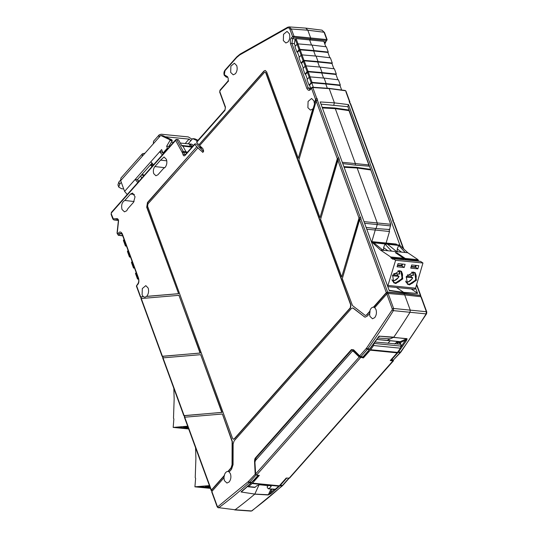 <?xml version="1.0" encoding="UTF-8"?>
<svg xmlns="http://www.w3.org/2000/svg" width="538" height="538" viewBox="0 0 538 538"><rect width="100%" height="100%" fill="white"/><g stroke="black" fill="none" stroke-linecap="round" stroke-linejoin="round"><path stroke-width="0.81" d="M160.559 160.129L154.877 166.551C153.357 168.609 152.98 170.976 153.74 173.66L155.919 175.765L157.896 174.803L163.579 168.381L165.139 167.358C166.847 165.038 167.278 162.368 166.417 159.349L164.05 156.988L160.559 160.129L166.78 160.835M397.965 273.909L397.454 275.315L398.893 276.445C397.313 279.336 395.174 280.755 392.471 280.701L392.276 280.675M392.875 274.857L397.454 275.315M406.546 276.216L411.126 276.673L412.565 277.803C410.992 280.695 408.846 282.114 406.143 282.06L405.948 282.033M411.637 275.268L411.126 276.673M398.988 270.762L399.586 274.071L393.789 273.492M392.424 275.806L398.988 276.35M412.666 272.12L413.265 275.429L407.468 274.851M406.096 277.164L412.666 277.709M371.65 242.537L398.645 245.422L397.279 248.953L397.185 251.69M397.326 251.199L396.008 251.071M393.48 282.174A6.557 5.037 124.1 0 0 395.181 282.726A6.557 5.037 124.1 0 0 401.725 278.462A6.557 5.037 124.1 0 0 400.83 271.327M407.158 283.533A6.557 5.037 124.1 0 0 408.86 284.084A6.557 5.037 124.1 0 0 415.397 279.821A6.557 5.037 124.1 0 0 414.502 272.685M419.297 261.28L418.255 260.574L418.08 259.699L407.811 252.746L400.016 245.563L398.645 245.422L405.262 252.49L391.583 251.132L384.973 244.064L383.607 247.594L383.655 249.84L382.336 249.713M383.655 249.84L383.507 250.331M206.612 486.076L209.712 486.406M184.87 426.668L187.97 426.997M163.747 153.491L161.877 151.978L159.692 151.763L161.629 149.571L162.94 153.148L163.794 153.229M162.335 154.877L159.692 151.763L150.869 161.716L153.518 164.83M162.94 153.148L167.345 148.165L166.645 146.242L170.021 140.485L169.719 139.665L160.701 135.462L158.939 137.452L159.181 134.863L153.538 141.238L153.296 143.821L142.187 156.363L142.422 153.781L144.991 153.196M138.622 181.642L137.365 179.652L135.172 179.436L150.869 161.716M159.181 134.863L161.185 134.224L188.26 136.914L192.18 139.228M397.589 265.032L401.314 265.402L402.39 264.057M391.926 279.686L393.661 282.302L395.544 282.968L402.148 278.583L401.012 271.441L397.945 270.809M411.261 266.391L414.986 266.761L416.069 265.409M405.605 281.044L407.333 283.661L409.216 284.326L415.82 279.942L414.69 272.8L411.617 272.167M387.844 250.762L383.607 247.594M371.926 242.342L399.277 245.059L400.016 245.563M224.339 74.728L224.978 70.72A1.022 0.639 -138.5 0 1 225.032 70.122C223.922 71.588 223.647 73.269 224.198 75.159A1.022 0.525 -20.1 0 1 224.339 74.728L227.655 76.826M401.516 252.12L397.279 248.953M206.397 486.096L209.719 486.439M209.416 485.599L194.924 486.829L195.617 478.316L195.233 477.67L195.899 458.376L195.57 447.764M184.655 426.681L187.984 427.031M187.675 426.19L173.182 427.414L173.875 418.907L173.498 418.261L174.157 398.967L173.828 388.349M137.365 179.652L151.817 163.337M161.877 151.978L162.328 151.474M167.345 148.165L168.199 148.253M166.645 146.242L168.831 146.464L172.207 140.707L171.904 139.88L162.893 135.677L160.701 135.462M169.107 147.224L168.831 146.464M170.021 140.485L172.207 140.707M169.719 139.665L171.904 139.88M142.422 153.781L120.909 178.071L120.667 180.654L124.594 191.38L127.237 194.494M123.7 188.939L121.608 188.737L118.737 187.096L119.665 184.211L121.292 182.369M118.737 187.096L117.93 184.89L118.858 182.005L120.512 180.136M188.112 143.814L190.936 140.626L189.067 139.113L165.179 136.746M136.154 272.504L135.751 273.62M134.446 267.332L134.635 267.783M134.574 268.213L133.552 267.668L134.144 267.003M133.74 268.119L131.729 262.618M132.133 261.502L131.541 262.167M130.425 256.33L130.606 256.781M130.546 257.211L129.53 256.666L130.115 256.001M129.712 257.117L127.701 251.616M128.105 250.5L127.513 251.165M126.396 245.328L126.578 245.779M126.517 246.209L125.502 245.664L126.094 244.998M125.684 246.115L123.673 240.614M138.596 279.215L137.58 278.671L138.172 278.005M137.768 279.121L135.569 273.169M397.434 265.55L401.98 266.001L404.186 267.494L397.071 266.787L398.006 263.62L405.114 264.326L404.186 267.494M402.552 264.071L401.98 266.001M393.648 282.699L395.45 283.291L402.343 278.785L401.388 271.293M411.113 266.909L415.659 267.359L417.858 268.852L410.75 268.146L411.678 264.978L418.786 265.685L417.858 268.852M416.224 265.429L415.659 267.359M407.32 284.057L409.122 284.649L416.015 280.143L415.06 272.652M390.911 257.863L403.843 259.148L403.668 258.267L390.736 256.982L390.911 257.863L393.076 259.329L393.258 258.691L395.605 260.284L422.955 263.001L420.608 261.407L393.258 258.691M396.694 251.636L387.71 244.339M405.349 259.296L397.01 253.647L396.836 252.766L405.175 258.415L405.349 259.296L418.255 260.574M207.238 487.697L200.129 486.991L202.16 486.816L209.269 487.522L207.238 487.697L207.251 487.327M209.975 487.139L205.207 486.392L209.551 485.982M194.924 486.829L210.425 488.37M185.502 428.288L178.387 427.582L180.418 427.407L187.527 428.113L185.502 428.288L185.509 427.912M188.233 427.723L183.465 426.984L187.816 426.567M173.182 427.414L188.683 428.954M137.822 182.55L135.172 179.436L124.594 191.38M312.02 45.078L297.958 43.874L297.07 44.217L294.932 46.624L296.949 52.125L299.081 49.718L299.975 49.375L314.031 50.572L312.02 45.078L326.344 46.819L328.261 52.065L314.031 50.572L313.681 50.975L300.17 49.819L297.494 52.179L296.949 52.125M316.048 56.08L301.986 54.876L301.098 55.219L298.96 57.627L300.971 63.128L303.109 60.72L303.997 60.377L318.059 61.574L316.048 56.08L330.372 57.822L332.289 63.067L318.059 61.574L317.702 61.978L304.199 60.821L301.522 63.181L300.971 63.128M320.07 67.082L306.014 65.878L305.12 66.221L302.988 68.629L304.999 74.13L307.137 71.722L308.025 71.379L322.087 72.576L320.07 67.082L334.394 68.824L336.317 74.069L322.087 72.576L321.731 72.98L308.227 71.823L305.544 74.183L304.999 74.13M197.984 140.297L194.891 138.851L192.698 138.636L197.486 140.869M122.187 234.373L124.07 239.511L123.491 240.163M395.813 283.533L393.829 282.827L392.632 275.328L399.579 270.701L401.563 271.408L402.76 278.906L395.813 283.533M409.485 284.891L407.501 284.185L406.304 276.687L413.258 272.06L415.242 272.766L416.439 280.264L409.485 284.891M403.668 258.267L395.329 252.618L396.836 252.766M405.175 258.415L418.08 259.699M391.583 251.132L383.016 250.278L374.031 242.981M371.294 241.569L396.069 244.03L397.306 244.864M324.098 78.084L310.036 76.873L309.148 77.223L307.01 79.631L309.027 85.132L311.159 82.724L312.053 82.375L326.109 83.578L324.098 78.084L338.422 79.826L340.339 85.071L326.109 83.578L325.759 83.982L311.71 82.778L313.358 87.291M322 30.162L324.501 32.495A1.022 0.525 -20.1 0 0 324.084 32.253L322 30.162L305.732 28.11L289.162 26.9L291.347 29.005L307.823 30.209L310.688 38.03L310.534 38.978L326.613 40.518A0.679 0.417 -84.5 0 0 326.768 39.57L326.943 39.973L325.389 41.903L324.004 41.789M311.502 45.031L309.653 39.973L310.534 38.978L293.876 37.27L292.591 36.564L294.03 36.322A0.679 0.39 95.8 0 1 293.876 37.27L292.652 38.655L295.167 38.918L297.097 44.19M325.82 46.752L323.836 41.332L296.061 38.581L295.167 38.918M395.605 260.284L387.683 286.351M414.186 289.155L415.154 288.946L415.558 288.18L422.955 263.001M407.811 252.746L405.262 252.49M137.822 180.385L138.058 180.116L138.313 180.808M315.53 56.033L313.681 50.975L327.911 52.462L328.261 52.065M319.559 67.035L317.702 61.978L331.939 63.464L332.289 63.067M323.58 78.037L321.731 72.98L335.961 74.466L336.317 74.069M138.474 278.334L138.656 278.785M122.281 234.084L122.469 234.541M190.936 140.626L192.698 138.636M200.412 146.403L199.914 147.251M124.85 200.439L130.539 194.023L132.59 193.068L135.051 196.753L133.558 202.275L127.869 208.69L126.692 210.761L124.466 211.844L122.012 209.477C121.063 205.059 122.012 202.046 124.85 200.439L134.083 201.542M146.854 296.149L144.93 297.265L143.263 296.66L142.106 294.844L142.308 288.563L145.811 285.644L148.145 288.025C149.019 291.092 148.582 293.795 146.854 296.149M390.736 256.982L380.467 250.029L383.016 250.278M380.467 250.029L372.666 242.846M305.732 28.117L307.823 30.209L324.084 32.253L326.768 39.57L294.03 36.322L291.347 29.005A1.022 0.525 -20.1 0 0 290.016 29.516L292.591 36.564L291.542 37.747C290.338 38.951 290.009 41.009 290.56 43.914L306.875 88.494C308.153 90.586 309.35 90.915 310.473 89.483L311.522 88.299L315.584 99.402L314.387 103.484L315.86 99.422L317.003 98.367L315.584 99.402M295.308 46.207L294.387 43.686L291.905 43.396L292.652 38.655A1.022 0.639 -138.5 0 1 291.542 37.747M295.14 38.944L294.387 43.686M307.386 79.214L305.544 74.183M303.358 68.212L301.522 63.181M299.336 57.21L297.494 52.179M169.665 146.605L169.309 145.643M141.615 178.26L140.734 175.845M150.613 164.695L150.936 165.583L152.382 163.949M162.335 152.711L162.651 152.362M150.936 165.583L151.682 166.188L153.122 164.567M327.911 52.462L329.848 57.754M331.939 63.464L333.876 68.756M335.961 74.466L337.898 79.758M399.996 341.623A0.679 0.403 -84.3 0 0 400.285 341.67L387.078 340.359L390.299 338.853L377.905 338.032M247.426 486.197L248.684 486.574L248.112 486.782L254.716 487.441L257.198 485.525L259.962 484.677L270.352 485.706L271.192 486.144L270.87 486.883L268.953 488.585L267.722 488.215L267.11 486.85L268.301 485.505M392.975 360.03L393.076 360.87L390.252 360.588L397.118 352.847L370.272 350.177L370.642 349.713L397.488 352.377L400.48 348.207L400.723 345.712L401.308 345.201M397.118 352.847L397.488 352.377M360.588 357.642L256.532 475.108L255.658 473.944L359.223 357.024L363.406 357.925L362.471 357.017M354.522 351.193L352.182 351.348L255.416 460.582L254.925 462.276L255.658 473.944M256.532 475.108L259.35 475.39L252.49 483.137L279.336 485.801L286.196 478.053L289.545 478.121L393.48 360.79M141.252 298.523L178.952 295.328L200.069 353.029L162.449 356.364L141.333 298.664M163.236 357.891L162.718 356.391M162.637 356.25L200.338 353.056L178.952 295.328M162.967 357.864L200.667 354.67L221.784 412.37L184.164 415.706L163.048 358.005M184.938 417.185L184.433 415.733M184.352 415.592L222.053 412.397L200.667 354.67M143.263 296.66L140.653 296.882L136.591 285.779L137.641 284.595C138.844 283.391 139.174 281.34 138.622 278.428L122.308 233.848C121.03 231.757 119.826 231.427 118.703 232.86L117.654 234.043L118.589 235.146A0.679 0.403 97.4 0 1 118.306 235.274L117.049 233.196M117.654 234.043L117.264 232.974L118.494 221.481C118.69 219.948 118.192 218.979 116.988 218.576A1.022 0.82 85.2 0 0 117.775 219.672L114.103 219.981L118.246 220.398L113.995 219.981A1.701 1.009 -84.3 0 0 114.103 219.981A1.022 0.82 -94.8 0 1 113.323 218.885L111.252 213.848L111.4 212.9L175.623 140.411L182.052 152.153A1.022 0.625 -28.7 0 1 183.33 151.501L183.734 152.388A1.022 0.525 159.9 0 0 182.395 152.906L183.122 154.89C183.626 155.98 184.272 156.154 185.059 155.421L194.81 144.419L196.8 146.813L147.473 202.503L146.713 207.244L178.623 293.714L146.988 207.271L147.748 202.53L196.8 146.813M176 139.665L175.623 140.411L176 139.665M178.347 293.687L146.639 296.371M146.894 296.404L178.623 293.714M141.521 298.55L141.003 297.05M140.922 296.909L143.559 296.687M136.766 286.182L136.914 285.234M177.796 139.806L176.894 139.759A1.022 0.625 151.3 0 0 176.182 139.92A1.022 0.625 151.3 0 0 175.623 140.411M310.473 89.483A1.022 0.639 41.5 0 1 310.534 88.891L309.659 89.382L308.22 87.983L310.668 88.185L309.572 85.186L311.71 82.778M309.572 85.186L309.027 85.132M310.668 88.185L310.829 88.555M312.84 108.757L298.274 158.306L313.123 108.757L310.439 110.108L307.891 107.701L308.086 101.42L311.589 98.494L313.93 100.882L314.387 103.484M313.123 108.757L314.649 103.545M142.348 174.023L144.123 175.428M141.333 175.173L144.11 175.449M151.682 166.188L152.261 166.249M327.319 88.245L325.759 83.982L339.989 85.468L341.65 90.014M340.339 85.071L339.989 85.468M319.996 217.648L337.582 158.764L338.718 157.708L337.306 158.744L319.996 217.648L298.879 159.947L316.189 101.043L317.602 100.007L317.003 98.367M265.355 70.485L263.876 71.103L198.986 144.688L264.145 71.13M199.874 145.623L198.986 144.688M233.539 439.23L234.487 438.873L350.534 307.87L350.984 305.026L266.034 72.886L265.187 72.186M197.076 146.84L197.95 147.802L147.977 203.875L147.594 206.249L232.55 438.389L233.68 439.257M231.017 467.912L232.315 464.839L232.389 441.55L222.382 414.011L232.113 441.523L232.046 464.812L231.017 467.912L227.897 471.436L228.381 471.496M231.293 467.939L228.159 471.476L229.444 471.967M227.897 471.436C226.202 471.53 224.978 472.915 224.225 475.585L223.949 477.831L224.407 480.663L226.955 483.063L229.154 481.961C230.889 479.607 231.32 476.903 230.452 473.837L229.175 471.934L231.522 469.284L233.062 464.637L233.122 443.964L234.144 440.864L351.334 308.577L352.672 307.938L353.365 308.234L364.367 316.741L352.807 307.965M364.367 316.741L365.262 317.158M364.091 316.714L365.127 317.151L367.138 316.189L369.767 313.56L370.043 311.307L366.909 314.844L365.295 315.456L352.518 305.604L342.309 278.63L359.619 219.726L361.032 218.697L360.433 217.056L359.021 218.085L341.711 276.989L320.594 219.289L337.904 160.385L339.317 159.349L338.718 157.708M365.43 315.463L366.909 314.844M341.711 276.989L359.297 218.105L360.433 217.056M373.681 344.071L378.819 336.391L379.572 336.411L378.362 337.104M368.059 351.173L379.028 336.142L406.674 338.631A0.679 0.424 96.6 0 1 406.486 338.792L401.321 346.277L401.913 347.104A680.947 402.296 -84.3 0 1 398.476 351.919L400.528 352.087A680.9 402.276 -84.3 0 0 426.136 313.883L393.399 310.634A1.022 0.531 -148.1 0 1 392.195 309.854L366.627 348.005A1.022 0.578 35.8 0 0 367.79 348.839L369.862 349.075L373.809 343.547M275.55 489.237L268.388 488.793L274.992 489.452L279.336 485.801M278.94 486.204L252.093 483.534L252.49 483.137M252.093 483.534L248.684 486.574L255.274 487.226M354.71 351.381L353.284 351.24L359.223 357.024M370.272 350.177L363.406 357.925M373.91 343.412L373.614 345.537L370.642 349.713M400.965 344.038L398.84 342.571L396.822 342.37M255.389 460.615L255.684 458.369A0.679 0.424 -138.5 0 1 255.382 457.966C254.857 458.524 254.582 459.734 254.555 461.597L254.978 461.523M223.949 477.831L211.864 491.476L212.14 492.156M369.485 313.546L369.942 316.371L372.491 318.772L374.69 317.669C376.425 315.322 376.856 312.612 375.988 309.545L374.71 307.642L386.802 293.997L392.289 308.994L392.195 309.854M421.146 297.413L420.871 296.734L404.69 294.898L388.133 293.479L386.802 293.997M224.225 475.585L211.36 490.105L211.636 490.777L184.763 417.347M184.682 417.206L222.382 414.011M185.563 154.682L184.46 154.372A1.022 0.525 159.9 0 0 183.122 154.89M202.981 152.227L202.577 152.301L203.451 151.703L203.606 150.754L202.799 148.549L199.605 145.596L264.373 72.475L265.046 72.159L265.759 72.859L350.715 304.999L350.258 307.844L234.212 438.847L233.405 439.23M186.195 152.133L186.37 152.61L185.973 151.723L187.399 152.254M389.647 229.531L376.055 228.542L377.246 224.487L377.225 222.88L357.145 168.011L356.324 167.311L370.231 169.309L370.823 169.981L390.696 224.285L389.647 229.531M376.055 228.542L366.109 227.399M235.422 73.726C237.157 71.379 237.588 68.669 236.72 65.602L234.38 63.222L230.876 66.14L230.681 72.428L233.23 74.829L235.422 73.726M283.331 40.592L285.88 42.993L288.072 41.89C289.807 39.536 290.238 36.833 289.37 33.766L287.03 31.386L283.526 34.304L283.331 40.592M228.307 80.7L220.035 90.142A1.022 0.639 41.5 0 0 219.981 90.74L228.596 80.835L228.119 81.554L228.24 78.548L227.756 77.223L226.074 75.972M312.208 87.358A0.679 0.403 93.9 0 1 312.76 87.506L311.522 88.299L312.208 87.358L311.717 87.553L310.534 88.891M298.274 158.306L266.646 71.863L265.214 70.465L263.876 71.103M359.687 355.874L360.877 356.687L367.42 349.303A1.022 0.639 -138.5 0 1 366.311 348.402L359.687 355.874L353.594 349.801A0.679 0.498 134.9 0 0 353.661 350.332L359.754 356.412A0.679 0.498 -45.1 0 1 359.687 355.874M256.451 459.412L255.684 458.369L351.67 350.016A0.679 0.424 -138.5 0 1 351.368 349.613L255.382 457.966M354.165 350.843L351.67 350.016L353.574 350.211M353.594 349.801L351.368 349.613M254.555 461.597L255.167 473.864L256.196 474.859M270.991 489.055L268.327 494.752A0.679 0.39 93.4 0 1 268.18 494.973L270.91 493.662A0.679 0.471 49.5 0 0 270.91 493.662A0.679 0.471 -130.5 0 1 270.204 493.01L268.327 494.752L254.817 494.086L241.286 492.014L247.662 486.339M247.588 486.036L247.419 486.379L247.588 486.036M190.244 146.316L189.376 143.942L192.55 146.437M171.36 142.153L173.424 142.355M180.291 143.041L191.837 144.184L193.431 145.448M191.918 147.15L181.884 145.946L178.569 139.9M374.979 307.682L373.433 307.144C371.738 307.238 370.514 308.624 369.761 311.294L370.043 311.307M373.917 307.205L386.587 292.632L387.017 293.809M369.761 311.294L366.634 314.817M403.722 248.973L393.977 222.335L393.224 221.891L392.626 220.25L393.372 220.694L372.256 162.994L371.509 162.55L370.911 160.909L371.657 161.353L350.541 103.652L349.794 103.202L349.189 101.568L349.942 102.012L345.947 91.09L345.221 90.478L328.926 88.36L312.464 87.23L311.717 87.553M371.778 162.584L393.372 221.495M393.567 221.938L392.626 220.25M350.063 103.235L371.65 162.153M371.852 162.597L370.911 160.909M345.873 91.709L349.935 102.812M350.137 103.256L349.189 101.568M379.028 336.142L393.816 337.151A681.256 402.485 95.7 0 0 410.043 312.289L410.259 310.13L393.621 308.476A1.022 0.525 159.9 0 0 392.289 308.994M390.299 338.853L393.634 337.313L406.486 338.792L400.285 341.67A0.679 0.518 65.1 0 1 400.904 342.383L405.551 340.224A0.679 0.377 -145.4 0 0 406.345 340.769A0.679 0.377 -145.4 0 1 406.345 340.769C407.165 339.169 407.273 338.456 406.674 338.631M400.871 344.273L375.49 342.074L375.369 341.677M398.255 344.011L396.788 342.37L394.61 343.97M393.352 360.413L289.02 478.336M404.69 294.898L410.259 310.13L426.358 311.724L426.136 313.883A1.022 0.531 -148.1 0 0 426.594 313.728L400.985 351.933A1.022 0.578 -144.2 0 1 400.528 352.087L400.158 352.558L398.113 352.383L398.483 351.919L398.107 352.383A0.679 0.424 -138.5 0 1 398.107 352.383L396.661 354.011A6.301 3.726 -84.3 0 1 396.291 353.769M258.119 475.269L251.327 482.882L249.262 482.64A1.022 0.693 -132 0 1 248.213 481.678L217.836 506.688A1.022 0.726 53.2 0 0 218.838 507.69L235.106 509.762L251.576 510.939A1.022 0.726 53.2 0 0 251.972 510.838L251.576 510.939A680.9 402.276 -84.3 0 0 281.999 485.888A1.022 0.693 48 0 0 282.423 485.767L251.972 510.838M255.644 473.783L248.549 481.335A1.022 0.639 41.5 0 0 249.659 482.236L249.262 482.64A680.9 402.276 95.7 0 1 218.838 507.69L235.106 509.762A681.256 402.485 95.7 0 0 254.723 494.166A681.256 402.485 -84.3 0 0 254.817 494.086M242.537 490.777L241.286 492.014M224.507 475.599L211.616 490.152L211.804 490.602M225.328 107.526L224.992 109.813A1.022 0.639 41.5 0 0 224.938 110.411L225.469 107.089L219.827 91.689A1.022 0.525 159.9 0 0 219.692 92.119L225.328 107.526A1.022 0.525 -20.1 0 1 225.469 107.089M198.71 144.661L196.679 142.308L196.995 141.776M194.729 143.976L185.119 154.83A1.022 0.639 41.5 0 0 185.059 155.421M185.455 154.446L184.46 154.372L183.734 152.388L186.37 152.61L186.578 153.175M195.139 143.875L194.81 144.419L195.139 143.875L196.504 143.996L203.559 151.534M202.86 152.328L197.675 147.775M182.974 146.262L185.973 151.723L183.33 151.501L176.894 139.759M360.453 356.728L360.003 356.519A0.679 0.498 -45.1 0 1 359.754 356.412L360.615 356.815A0.679 0.39 96.3 0 1 360.453 356.728M388.133 293.479L393.621 308.476L393.399 310.634A680.9 402.276 95.7 0 1 367.79 348.839L367.42 349.303L369.485 349.545L362.962 356.916L360.877 356.687A0.679 0.39 96.3 0 1 360.615 356.815L362.693 357.044A0.679 0.679 0 0 0 363.278 356.815L368.301 351.146M353.789 350.803L354.327 350.641M253.754 480.098L247.419 486.379M368.846 164.924L368.947 166.161L355.389 165.132L355.369 163.525L335.288 108.649L334.549 107.95L348.375 109.947L348.974 110.626L368.846 164.924L342.282 162.281M421.288 296.976L426.775 311.973A1.022 0.525 159.9 0 0 426.358 311.724L420.474 295.564L404.025 293.701L387.481 292.289L386.587 292.632M404.455 294.878L404.025 293.701M373.433 307.144L386.297 292.625L387.629 292.107L360.756 218.67M328.651 88.488L345.497 90.761A0.679 0.403 -82.6 0 0 345.221 90.478M401.321 346.277C400.992 343.782 400.084 342.269 398.584 341.751L400.904 342.383M268.18 494.973L254.723 494.166M415.598 288.025L417.582 293.445L403.635 292.342L404.186 293.526L420.366 295.355L420.649 296.034L416.526 284.864M334.73 107.983L343.083 109.174M355.389 165.132L342.76 163.586M322.154 107.291L334.468 107.95M356.586 167.345L364.939 168.535M316.727 98.346L312.76 87.506L329.209 88.636L334.414 102.859L348.476 104.607L347.864 106.685L321.004 104.143M333.701 105.28L334.414 102.859L320.197 101.944L389.25 290.634L403.883 292.699L417.582 293.445M343.876 166.639L356.324 167.311M404.186 293.526L387.629 292.107M375.181 228.442A1.553 0.915 95.7 0 1 375.255 230.035L366.775 229.222M371.845 241.623L375.255 230.035L389.499 231.495L389.061 229.296M281.784 483.696L279.948 485.727A680.947 402.296 95.7 0 1 276.028 489.217L275.671 489.129M390.252 340.715L387.952 343.311M389.129 290.298L403.635 292.342L396.445 287.474M373.991 178.623L347.864 106.685M389.499 231.495L386.109 243.041M411.207 288.94L417.333 293.089M400.084 245.624L348.476 104.607M398.503 341.738A6.301 3.726 -84.3 0 0 396.876 342.376M396.136 342.484L397.891 341.677A0.679 0.511 61.6 0 0 397.723 341.455M394.038 359.283L400.158 352.558A1.022 0.639 -138.5 0 0 400.602 352.41L393.345 360.063A0.679 0.41 95.1 0 1 393.17 359.976M391.139 359.801A0.679 0.41 -84.9 0 0 391.583 359.754L393.614 359.935A0.679 0.41 95.1 0 1 393.345 360.063L391.314 359.882A0.679 0.679 0 0 1 390.985 359.761A0.679 0.498 -45.1 0 0 391.139 359.801M399.741 274.037L399.277 270.789A6.725 5.172 -55.9 0 1 399.687 273.976M398.94 276.451A6.725 5.172 -55.9 0 1 392.397 280.91M412.928 272.147A6.725 5.172 -55.9 0 1 413.359 275.335M412.619 277.81A6.725 5.172 -55.9 0 1 406.069 282.268M224.232 75.219A1.022 0.525 -20.1 0 1 224.198 75.159L224.245 75.286A1.022 0.525 -20.1 0 1 224.386 74.856M158.939 137.452L153.296 143.821M142.187 156.363L120.667 180.654M119.665 184.211L118.858 182.005M185.159 143.525L189.067 139.113M239.847 54.869A1.022 0.76 -119.4 0 1 240.163 54.062L236.767 56.873A1.022 0.639 41.5 0 0 236.713 57.472L239.847 54.869L287.353 28.063C288.496 27.525 289.383 28.016 290.016 29.516M288.018 27.176A1.022 0.76 60.6 0 0 287.669 27.25L287.669 27.25A1.022 0.76 60.6 0 0 287.353 28.063M296.061 38.581L297.998 43.874M310.036 76.873L312.053 82.375M309.148 77.223L311.159 82.724M308.227 71.823L310.076 76.88M307.339 72.166L309.175 77.196M306.014 65.878L308.025 71.379M305.12 66.221L307.137 71.722M304.199 60.821L306.048 65.878M303.311 61.164L305.147 66.194M301.986 54.876L303.997 60.377M301.098 55.219L303.109 60.72M300.17 49.819L302.026 54.876M299.283 50.162L301.125 55.192M297.958 43.874L299.975 49.375M297.07 44.217L299.081 49.718M388.207 285.47L415.558 288.18M122.308 234.05L119.813 233.761L121.178 233.129L122.166 234.279A1.022 0.525 159.9 0 1 122.308 233.848M122.664 235.678L118.589 235.146L119.813 233.761A1.022 0.639 -138.5 0 1 118.703 232.86M130.539 194.023L134.379 194.467M154.877 166.551L164.803 167.701M116.988 218.576L113.323 218.885M113.995 219.981L112.852 219.04A1.022 0.525 -20.1 0 1 112.993 218.603M112.852 219.04L111.11 214.285A1.022 0.525 -20.1 0 1 111.252 213.848M111.11 214.285L111.46 212.308A1.022 0.639 41.5 0 0 111.4 212.9M140.378 296.942L136.383 286.021L137.694 283.997A1.022 0.639 41.5 0 0 137.641 284.595M137.694 283.997C138.743 282.564 139.006 280.849 138.481 278.866L138.481 278.866A1.022 0.525 -20.1 0 1 138.622 278.428M182.052 152.153L182.395 152.906M306.875 88.494A1.022 0.525 159.9 0 1 308.22 87.983L291.905 43.396A1.022 0.525 159.9 0 0 290.56 43.914M337.582 158.764L338.046 160.035M315.86 99.422L316.331 100.693M359.297 218.105L359.761 219.383M324.844 44.096L325.84 41.756A1.022 0.639 -138.5 0 1 325.389 41.903L324.596 43.403M386.782 340.312L376.916 339.458M373.614 345.537L400.48 348.207M217.836 506.688L217.352 506.473L211.864 491.476M217.352 506.473A1.022 0.525 159.9 0 0 217.211 506.904L218.32 507.845M366.627 348.005L366.311 348.402M248.549 481.335L248.213 481.678M118.494 221.481L117.883 219.672M227.742 77.176L226.875 77.069L227.574 76.847M224.245 75.286L226.269 77.129A3.9 2.307 -84.3 0 0 226.875 77.069A1.022 0.8 -107.6 0 1 226.021 75.992M364.609 223.29L390.716 225.893M219.827 91.689L219.981 90.74M224.978 70.72L236.713 57.472M251.737 482.485A0.679 0.424 41.5 0 1 251.723 482.478L249.659 482.236L256.128 474.933M369.868 349.081L369.485 349.545A0.679 0.424 -138.5 0 0 369.498 349.545M374.132 343.439L400.823 346.089M259.047 484.718L268.193 485.626M254.884 493.945L259.282 484.247M212.033 491.288L211.616 490.152M196.679 142.308L224.938 110.411M363.997 221.629L390.696 224.285M337.904 160.385L359.021 218.085M316.189 101.043L337.306 158.744M251.34 482.882A0.679 0.464 -132 0 1 251.327 482.882A680.947 402.296 -84.3 0 1 241.037 491.88M322.397 107.95L335.288 108.649L348.974 110.626M387.918 293.486L387.481 292.289M359.619 219.726L386.297 292.625M400.319 342.282A0.679 0.504 132.6 0 0 400.232 341.724L376.889 339.498M270.87 486.883L270.446 485.72M274.387 489.392L270.204 493.01L272.006 489.156M199.78 147.903L202.328 148.158M344.118 167.298L357.145 168.011L370.823 169.981M360.157 217.036L339.041 159.329M338.442 157.688L317.326 99.987M403.231 248.522L393.493 221.925M398.476 351.919A0.679 0.383 35.8 0 0 398.483 351.919A680.947 402.296 -84.3 0 0 406.351 340.769M270.91 493.662A680.947 402.296 -84.3 0 0 279.955 485.727L281.999 485.888L282.396 485.491A1.022 0.639 41.5 0 0 282.847 485.343L282.423 485.767M279.948 485.727A0.679 0.464 48 0 0 279.955 485.727L280.352 485.323L282.396 485.491L288.758 478.309M391.153 359.572A0.679 0.424 41.5 0 0 391.583 359.754L398.113 352.383M280.345 485.323A0.679 0.424 41.5 0 0 280.352 485.323L286.741 478.107M392.41 280.93L394.361 280.681L398.362 277.608L399.041 276.424M413.413 275.395L412.949 272.147M406.082 282.289L408.039 282.04L412.034 278.966L412.713 277.783M125.408 245.953L123.397 240.452M128.091 250.513L126.302 245.617M129.436 256.956L127.425 251.454M132.119 261.515L130.331 256.619M133.464 267.958L131.447 262.457M136.148 272.517L134.352 267.621M137.486 278.96L135.475 273.459M289.162 26.9L287.669 27.25L240.163 54.062M138.582 279.168L138.38 278.623M414.482 289.269L387.777 286.613M111.46 212.308L175.677 139.813A1.022 1.022 0 0 1 176.525 139.476L178.199 139.618M138.481 278.866L122.166 234.279M325.84 41.756L327.151 39.731L324.501 32.495M211.723 491.914L217.211 506.904M122.731 235.852L118.306 235.274M226.269 77.129L227.789 77.317M220.035 90.142L219.692 92.119M236.767 56.873L225.032 70.122M353.19 349.996L353.661 350.332M401.234 345.645L400.83 346.102M211.521 490.441L211.891 491.443M141.212 298.523L140.647 296.969M140.976 298.583L162.093 356.284M162.933 357.864L162.362 356.317M162.691 357.925L183.808 415.632M184.648 417.206L184.077 415.659M184.406 417.273L211.219 490.535M117.042 233.162L118.299 221.454M224.992 109.813L196.592 141.871M192.463 146.538L181.615 145.462M420.608 295.644L421.019 296.761M426.775 311.973L426.594 313.728M251.098 511.1L234.629 509.916M329.269 107.661L334.549 107.95M351.126 167.022L356.405 167.305M416.674 284.367L420.783 295.604M400.985 351.933L400.602 352.41M201.481 147.405L199.114 147.17M253.546 480.69L258.327 475.289M289.047 478.336L282.847 485.343"/></g></svg>
